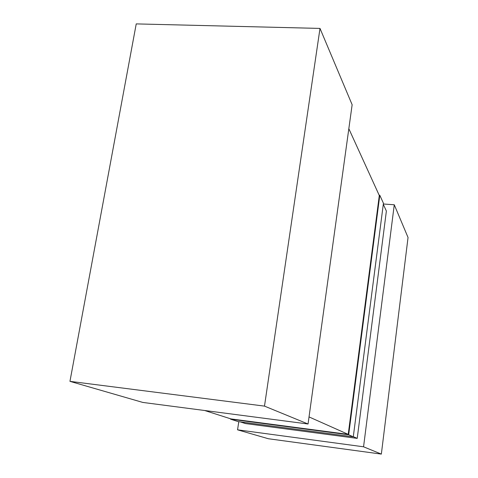 <?xml version="1.0" encoding="UTF-8"?>
<svg xmlns="http://www.w3.org/2000/svg" width="478" height="478" viewBox="0 0 478 478"><rect width="100%" height="100%" fill="white"/><g stroke="black" fill="none" stroke-linecap="round" stroke-linejoin="round"><path stroke-width="0.72" d="M264.489 406.115L320.003 28.417L136.23 23.9L69.955 381.354L264.489 406.115L308.053 424.004L352.143 104.736L320.003 28.417M69.955 381.354L142.808 402.428L308.053 424.004M238.791 421.668L237.554 429.824L363.561 446.799L394.266 204.769L383.332 203.998M394.266 204.769L408.045 237.5L381.348 454.1L363.561 446.799M237.554 429.824L268.373 438.738L381.348 454.1M230.557 419.182L348.665 434.777L353.284 436.826L238.056 421.572L230.557 419.182L230.617 418.806M353.284 436.826L383.434 203.24L379.801 195.245L379.15 195.197M348.832 128.707L379.293 195.514L348.217 434.377L230.91 418.901L204.68 410.506M348.665 434.777L379.801 195.245M383.296 204.291L386.379 211.055L357.221 438.386L245.477 423.562L240.105 421.841M357.221 438.386L353.308 436.647M348.217 434.377L309.033 416.924"/></g></svg>

